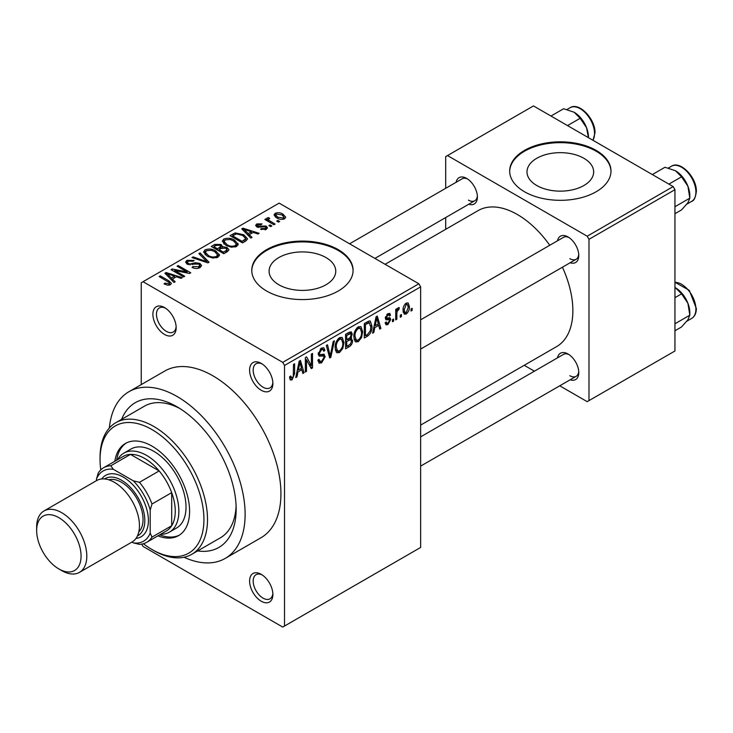 <?xml version="1.0" encoding="UTF-8"?>
<svg xmlns="http://www.w3.org/2000/svg" width="733" height="733" viewBox="0 0 733 733"><rect width="100%" height="100%" fill="white"/><g stroke="black" fill="none" stroke-linecap="round" stroke-linejoin="round"><path stroke-width="1.1" d="M261.241 390.277A16.465 9.502 60 0 1 249.596 370.119A16.465 9.502 60 0 1 261.241 363.394L261.241 363.394A16.465 9.502 60 0 1 272.878 383.561A16.465 9.502 60 0 1 261.241 390.277M262.167 363.98A13.927 8.045 -120 0 0 256.064 363.742A13.927 8.045 -120 0 0 253.93 374.902A13.927 8.045 -120 0 0 263.028 387.18A13.927 8.045 -120 0 0 269.991 387.867A13.927 8.045 -120 0 0 272.841 382.461M261.241 601.225A16.465 9.502 60 0 1 249.596 581.058A16.465 9.502 60 0 1 261.241 574.333L261.241 574.333A16.465 9.502 60 0 1 272.878 594.5A16.465 9.502 60 0 1 261.241 601.225M262.167 574.919A13.927 8.045 -120 0 0 256.064 574.681A13.927 8.045 -120 0 0 253.93 585.841A13.927 8.045 -120 0 0 263.028 598.119A13.927 8.045 -120 0 0 269.991 598.806A13.927 8.045 -120 0 0 272.841 593.4M164.522 334.44A16.465 9.502 60 0 1 152.885 314.283A16.465 9.502 60 0 1 164.522 307.558L164.522 307.558A16.465 9.502 60 0 1 176.167 327.724A16.465 9.502 60 0 1 164.522 334.44M165.456 308.144A13.927 8.045 -120 0 0 159.354 307.906A13.927 8.045 -120 0 0 157.219 319.066A13.927 8.045 -120 0 0 166.318 331.343A13.927 8.045 -120 0 0 173.281 332.031A13.927 8.045 -120 0 0 176.131 326.625M583.899 158.291A33.333 19.241 0 0 0 547.569 154.122A33.333 19.241 0 0 0 527 171.898A33.333 19.241 0 0 0 536.758 185.504A33.333 19.241 0 0 0 573.087 189.682A33.333 19.241 0 0 0 593.657 171.898A33.333 19.241 0 0 0 583.899 158.291M596.149 150.393A50.659 29.247 0 0 0 540.945 144.053A50.659 29.247 0 0 0 509.673 171.073A50.659 29.247 0 0 0 524.507 191.753A50.659 29.247 0 0 0 579.711 198.093A50.659 29.247 0 0 0 610.983 171.073A50.659 29.247 0 0 0 596.149 150.393M610.983 171.485A50.659 29.247 0 0 0 596.149 151.218A50.659 29.247 0 0 0 541.275 144.804A50.659 29.247 0 0 0 509.673 171.485M278.861 284.771A33.333 19.241 180 0 1 269.093 271.164A33.333 19.241 180 0 1 289.672 253.38A33.333 19.241 180 0 1 326.002 257.558A33.333 19.241 180 0 1 335.76 271.164A33.333 19.241 180 0 1 315.181 288.939A33.333 19.241 180 0 1 278.861 284.771M338.252 249.651A50.659 29.247 0 0 0 283.048 243.319A50.659 29.247 0 0 0 251.776 270.34A50.659 29.247 0 0 0 266.61 291.019A50.659 29.247 0 0 0 321.814 297.351A50.659 29.247 0 0 0 353.086 270.34A50.659 29.247 0 0 0 338.252 249.651M353.077 270.752A50.659 29.247 0 0 0 338.252 250.484A50.659 29.247 0 0 0 283.378 244.062A50.659 29.247 0 0 0 251.776 270.752M557.501 240.8A15.201 8.778 60 0 1 568.029 236.942L568.029 236.942A15.201 8.778 60 0 1 578.777 255.551A15.201 8.778 60 0 1 570.164 262.735M568.964 237.529A12.663 7.312 -120 0 0 563.485 237.345L420.632 319.817M456.128 182.279A15.201 8.778 60 0 1 466.664 178.412L466.664 178.412A15.201 8.778 60 0 1 477.403 197.021A15.201 8.778 60 0 1 468.79 204.214M467.599 178.999A12.663 7.312 -120 0 0 462.12 178.815L349.586 243.796M557.501 357.851A15.201 8.778 60 0 1 568.029 353.993L568.029 353.993A15.201 8.778 60 0 1 578.777 372.602A15.201 8.778 60 0 1 570.164 379.786M568.964 354.58A12.663 7.312 -120 0 0 563.485 354.396L420.632 436.868M121.66 419.322A83.58 48.259 60 0 1 177.065 406.824L177.065 406.824A83.58 48.259 60 0 1 236.163 509.197A83.58 48.259 60 0 1 197.644 550.923M179.814 408.492A75.985 43.87 -120 0 0 144.447 406.164L115.787 422.712A75.985 43.87 60 0 1 153.783 426.469A75.985 43.87 60 0 1 203.417 493.428A75.985 43.87 60 0 1 191.771 554.313A75.985 43.87 60 0 1 153.783 550.556A75.985 43.87 60 0 1 153.774 550.556L151.988 549.521A73.456 42.404 -120 0 0 203.93 519.532A73.456 42.404 -120 0 0 151.988 429.575A73.456 42.404 -120 0 0 100.055 459.564A73.456 42.404 -120 0 0 100.769 469.899M184.01 557.254A96.243 55.571 -120 0 0 225.187 558.427A96.243 55.571 -120 0 0 239.938 481.297A96.243 55.571 -120 0 0 177.065 396.489A96.243 55.571 -120 0 0 128.935 391.715A96.243 55.571 -120 0 0 109.364 427.962M225.187 558.427L261.003 537.738A96.243 55.571 -120 0 0 275.755 460.617A96.243 55.571 -120 0 0 212.882 375.809A96.243 55.571 -120 0 0 164.76 371.035L128.935 391.715M420.632 425.113L556.604 346.608A78.513 45.336 -120 0 0 562.422 267.206M549.759 245.271A78.513 45.336 -120 0 0 517.342 214.503A78.513 45.336 -120 0 0 478.09 210.609L385.1 264.292M401.418 314.512L401.418 316.583L400.282 317.242L400.282 315.172L401.418 314.512M396.865 313.761L396.865 319.212L395.719 319.872L395.719 309.344L396.865 308.685L396.865 310.371L398.221 307.713L399.302 307.649L398.981 309.344L397.075 311.488L396.865 313.761L395.719 313.101M393.603 319.029L393.603 321.1L392.467 321.75L392.467 319.689L393.603 319.029M390.68 319.57L387.922 324.563L386.071 324.838L385.137 322.786L386.282 321.943L386.822 323.18L387.995 323.015L389.535 320.495L389.241 319.707L385.961 319.817L385.301 318.177L387.876 313.687L389.773 313.422L390.515 315.172L389.37 316.024L388.93 315.007L387.913 315.172L386.438 317.307L386.804 317.966L390.02 317.719L390.68 319.57L387.739 317.884M385.503 316.757L386.804 317.966M374.783 327.642L373.803 332.535L372.602 333.222L376.075 316.748L377.266 316.051L380.903 328.43L379.712 329.117L378.723 325.36L374.783 327.642L373.885 327.12M358.272 341.679L355.716 341.926L355.001 341.303L353.883 336.988C353.627 333.02 355.102 329.639 358.281 326.826L360.893 326.597L362.67 331.728L361.543 337.583L358.272 341.679L354.103 339.269M339.553 352.491L336.988 352.738L336.282 352.106L335.155 347.799C334.908 343.832 336.374 340.442 339.562 337.638L342.164 337.4L343.951 342.54L342.815 348.395L339.553 352.491L335.375 350.081M292.036 379.923L290.25 379.932L289.572 376.835L290.708 375.992L292.082 378.201L293.31 376.405L293.475 364.429L294.611 363.77L294.611 373.601L292.036 379.923L289.7 378.576M289.572 377.293L292.082 378.201M282.727 362.359L418.845 283.781L420.632 286.878L420.632 547.45L284.523 626.037L284.523 365.465L282.727 362.359L143.036 281.71L141.24 282.746L141.24 384.614M420.632 286.878L284.523 365.465M297.937 372.007L296.947 376.899L295.756 377.587L299.22 361.112L300.42 360.416L304.058 372.795L302.866 373.482L301.877 369.734L297.937 372.007L297.039 371.494M306.504 359.802L306.504 371.384L305.359 372.043L305.359 357.567L306.577 356.87L311.388 365.694L311.388 354.094L312.524 353.434L312.524 367.911L311.296 368.617L306.504 359.802L305.359 359.143M323.491 354.121L325.223 356.568L321.668 362.817L319.093 363.156L317.893 360.105L319.038 359.262L319.854 361.277L321.778 361.067L324.087 357.255L323.565 355.972L319.13 356.156L318.223 353.92L321.466 348.083L323.839 347.763L324.902 350.42L323.757 351.272L323.07 349.504L321.503 349.751L319.359 353.315L319.808 354.635L318.223 353.718L319.725 354.58L324.353 354.323M334.395 340.808L330.812 357.347L329.703 357.988L326.322 345.463L327.504 344.785L330.189 356.018L333.203 341.496L334.395 340.808M350.246 337.437L352.573 340.533C352.555 343.264 351.4 345.353 349.11 346.791L345.573 348.826L345.573 334.349L349.119 332.306L351.318 331.884L352.252 334.138L351.015 337.876L351.675 338.023M371.952 326.277C372.254 330.226 370.816 333.497 367.636 336.09L364.301 338.014L364.301 323.537L369.295 320.926L370.339 321.1L371.952 326.277L370.761 325.589M409.399 306.605C409.619 309.5 408.565 311.965 406.229 313.999L404.304 314.191L403.049 310.38C402.857 307.521 403.91 305.093 406.229 303.096L408.171 302.921L409.399 306.605L408.144 305.881M412.166 308.309L412.166 310.38L411.03 311.039L411.03 308.969L412.166 308.309M284.523 626.037L282.727 627.072L143.036 546.415L141.707 544.115M279.639 221.458L278.494 222.117L276.707 221.082L277.844 220.422L279.639 221.458M271.824 225.966L270.679 226.625L268.892 225.59L270.028 224.93L271.824 225.966M252.015 237.4L250.814 238.097L241.743 228.852L242.944 228.165L259.125 233.296L257.924 233.992L253.197 232.398L249.257 234.67L252.015 237.4M237.996 245.124L237.996 243.466L236.649 246.462L231.417 247.213L225.993 245.381L222.273 241.175L223.794 239.031C227.743 237.703 231.353 238.097 234.633 240.213L238.17 244.336M219.277 255.936L219.277 254.278L217.93 257.265L212.689 258.025L207.265 256.193L203.554 251.987L205.075 249.843C209.015 248.505 212.625 248.908 215.905 251.025L219.442 255.148M200.045 267.591C197.314 268.864 194.648 268.773 192.037 267.325L193.017 266.574L198.689 266.684L199.788 265.337L198.845 264.109L187.172 264.137L185.568 262.102L186.979 260.288L194.153 260.462L193.182 261.214L188.482 261.113L187.456 262.341L188.354 263.504L189.994 264.036L195.253 262.716L199.962 263.44L201.63 265.603L200.045 267.591M175.16 281.774L173.968 282.462L164.898 273.226L166.098 272.529L182.27 277.67L181.078 278.357L176.351 276.762L172.402 279.044L175.16 281.774M418.845 283.781L279.145 203.123L143.036 281.71M167.738 285.219L164.036 283.873L165.017 283.121L168.993 283.827L169.277 282.571L159.153 276.543L160.289 275.883L168.801 280.794L171.421 283.387L170.413 284.706L167.738 285.219M168.993 285.201L169.277 282.571M184.716 276.259L183.571 276.918L171.036 269.68L172.255 268.974L187.117 271.998L177.065 266.198L178.201 265.538L190.736 272.777L189.517 273.482L174.683 270.468L184.716 276.259M209.033 262.222L207.915 262.863L192 257.576L193.182 256.889L206.935 261.736L198.881 253.6L200.072 252.912L209.033 262.222M227.322 251.657L223.794 253.7L211.251 246.462L214.796 244.419L221.082 244.428L222.475 246.654L227.111 247.534L228.98 249.788L227.322 251.657M222.53 246.288L222.475 247.8M245.857 240.955L242.513 242.889L229.979 235.65L235.201 232.902L243.832 234.807L247.598 238.885L245.857 240.955M266.299 229.347L260.582 229.255L261.562 228.504L265.071 228.549L265.813 227.651L265.199 226.845L256.834 226.9L255.643 225.361L256.807 223.922L262.048 223.895L261.076 224.655L258.144 224.646L257.787 226.14L266.106 226.048L267.508 227.807L266.299 229.347M257.347 227.157L257.347 225.544L257.787 227.322M275.077 224.087L273.94 224.747L264.824 219.479L265.96 218.819L267.417 219.662L267.151 217.948L268.727 217.6L269.707 218.544L268.718 218.92L268.699 220.157L275.077 224.087M266.785 218.489L267.151 217.948L267.151 219.314M268.727 217.6L268.699 221.723M284.606 218.773C281.71 219.772 279.081 219.469 276.707 217.884L274.023 214.916L275.159 213.321C277.999 212.332 280.602 212.607 282.956 214.164L285.742 217.188L284.606 218.773M191.771 554.313L220.422 537.775A75.985 43.87 -120 0 0 236.099 505.981M673.16 186.585L674.946 189.682L588.984 239.315L587.197 236.209L673.16 186.585L533.468 105.928L445.71 156.596L445.71 188.299M445.71 217.545L445.71 229.31M588.984 239.315L588.984 400.621L587.197 401.657L559.737 385.805M534.412 371.182L524.223 365.3M588.984 400.621L674.946 350.988L674.946 189.682M587.197 236.209L447.496 155.561M569.825 258.648A12.663 7.312 -120 0 0 576.156 259.28A12.663 7.312 -120 0 0 578.731 254.443M468.451 200.127A12.663 7.312 -120 0 0 474.782 200.75A12.663 7.312 -120 0 0 477.366 195.922M569.825 375.699A12.663 7.312 -120 0 0 576.156 376.331A12.663 7.312 -120 0 0 578.731 371.494M165.017 284.386L165.017 283.121M160.289 277.193L160.289 275.883M166.098 274.444L166.098 272.529M172.402 280.867L172.402 279.044M168.737 275.251L171.32 277.972L174.491 276.139L166.886 273.583L168.737 275.251L168.737 277.129M171.32 279.768L171.32 277.972M166.886 275.251L166.886 273.583M174.491 277.834L174.491 276.139M172.255 270.376L172.255 268.974M187.117 272.997L187.117 271.998M178.201 266.858L178.201 265.538M174.683 271.778L174.683 270.468M193.017 267.802L193.017 266.574M198.689 268.186L198.689 266.684M186.979 264.027L186.979 260.288M188.354 264.668L188.354 263.504M189.994 264.979L189.994 264.036M195.253 263.907L195.253 262.716M199.962 267.637L199.962 263.44M193.182 257.97L193.182 256.889M206.935 262.533L206.935 261.736M200.072 254.818L200.072 252.912M205.075 254.663L205.075 249.843M215.905 252.418L215.905 251.025M206.55 250.677L205.396 252.308L208.429 255.542C210.847 257.118 213.523 257.411 216.455 256.431L217.573 254.818L214.732 251.657L211.406 250.301L206.55 250.677M208.429 256.788L208.429 255.542M216.455 257.869L216.455 256.431M214.796 246.105L214.796 244.419M221.082 248.496L221.082 244.428M226.9 251.895L227.111 247.534M213.862 247.965L213.862 246.645L217.6 248.808L221.054 246.251L221.054 248.505M217.6 250.127L217.6 248.808M220.816 248.643L220.147 245.198L215.841 245.5L213.862 246.645M219.066 249.651L223.464 252.189L226.9 250.026L225.984 248.194L221.32 248.359L219.066 249.651L219.066 250.97M223.464 253.508L223.464 252.189M225.883 252.491L225.883 250.796M223.794 243.851L223.794 239.031M234.633 241.615L234.633 240.213M225.269 239.874L224.115 241.496L227.148 244.73C229.576 246.315 232.251 246.609 235.183 245.619L236.301 244.007L233.451 240.855L230.135 239.499L225.269 239.874M227.148 245.986L227.148 244.73M235.183 247.058L235.183 245.619M235.201 234.349L235.201 232.902M243.832 236.191L243.832 234.807M232.581 235.834L242.192 241.386L245.738 238.546L242.669 235.458L236.475 233.882L232.581 235.834L232.581 237.153M242.192 242.696L242.192 241.386M244.236 241.89L244.236 240.195M242.944 230.07L242.944 228.165M249.257 236.502L249.257 234.67M245.582 230.886L248.175 233.607L251.346 231.775L243.741 229.209L245.582 230.886L245.582 232.764M248.175 235.394L248.175 233.607M243.741 230.877L243.741 229.209M251.346 233.461L251.346 231.775M261.562 229.64L261.562 228.504M265.071 229.85L265.071 228.549M256.807 226.882L256.807 223.922M258.914 227.523L258.914 226.36M266.106 229.447L266.106 226.048M270.028 226.25L270.028 224.93M265.96 220.138L265.96 218.819M267.417 220.981L267.417 219.662M270.349 222.676L270.349 221.357M277.844 221.733L277.844 220.422M275.159 216.821L275.159 213.321M282.956 215.566L282.956 214.164M276.433 214.091L275.8 215.007L277.844 217.225L283.332 218.003L283.955 217.069L281.912 214.87L276.433 214.091M277.844 218.471L277.844 217.225M283.332 219.268L283.332 218.003M296.013 376.359L296.947 376.899M302.436 371.86L304.058 372.795M300.411 368.882L301.877 369.734M299.385 365.263L298.322 370.092L301.492 368.259L299.907 362.221L299.385 365.263L298.459 364.732M297.442 369.588L298.322 370.092M299.091 361.754L299.907 362.221M305.359 370.724L306.504 371.384M308.941 364.283L311.388 365.694M310.178 366.555L312.524 367.911M317.92 360.654L321.668 362.817M321.164 348.267L324.902 350.42M320.239 349.018L321.503 349.751M318.333 352.72L319.359 353.315M321.613 354.479L325.223 356.568M329.291 356.467L330.812 357.347M328.98 355.322L330.189 356.018M342.732 341.844L343.951 342.54M341.926 347.882L342.815 348.395M339.562 339.324C337.125 341.514 336.035 344.125 336.291 347.158L337.611 350.97L339.544 350.805C341.926 348.679 343.017 346.123 342.806 343.154L341.523 339.177L339.562 339.324L338.316 338.6M335.192 346.526L336.291 347.158M349.1 332.315L352.252 334.138M348.926 338.426L352.573 340.533M346.718 335.384L346.718 339.709L350.053 337.647L351.107 335.027L350.603 333.643L346.718 335.384L345.573 334.724M345.573 339.049L346.718 339.709M346.718 341.404L346.718 346.48L350.31 344.217L351.437 341.202L350.841 339.636L346.718 341.404L345.573 340.744M345.573 345.82L346.718 346.48M347.497 339.26L348.963 340.103M361.461 331.032L362.67 331.728M360.645 337.07L361.543 337.583M358.29 328.512C355.853 330.702 354.763 333.313 355.019 336.346L356.339 340.158L358.263 339.993C360.654 337.867 361.736 335.311 361.534 332.342L360.251 328.366L358.29 328.512L357.035 327.788M353.92 335.714L355.019 336.346M366.17 335.238L367.636 336.09M365.437 324.572L365.437 335.668L367.49 334.486L370.357 330.72L370.816 326.918L369.084 322.758L365.437 324.572L364.301 323.913M364.301 335.008L365.437 335.668M365.987 322.566L367.453 323.409M367.37 321.769L369.634 322.896L367.517 321.677M372.859 331.994L373.803 332.535M379.282 327.495L380.903 328.43M377.257 324.517L378.723 325.36M376.231 320.898L375.168 325.727L378.338 323.894L376.753 317.856L376.231 320.898L375.305 320.367M374.288 325.214L375.168 325.727M375.937 317.38L376.753 317.856M385.164 322.978L387.922 324.563M385.356 317.462L389.241 319.707M387.913 313.669L390.515 315.172M386.795 314.521L387.913 315.172M392.467 320.44L393.603 321.1M395.719 318.562L396.865 319.212M395.719 309.711L396.865 310.371M397.524 308.501L398.981 309.344M397.259 309.115L398.156 309.628M395.719 310.7L397.075 311.488M400.282 315.923L401.418 316.583M403.196 312.249L406.229 313.999M406.192 304.616L404.185 309.72L405.074 312.579L406.256 312.478L408.263 307.365L407.401 304.525L405.12 303.993M403.104 309.088L404.185 309.72M411.03 309.72L412.166 310.38M157.907 535.85A53.188 30.713 -120 0 0 178.586 535.612A53.188 30.713 -120 0 0 186.732 492.988A53.188 30.713 -120 0 0 151.988 446.113A53.188 30.713 -120 0 0 125.398 443.483A53.188 30.713 -120 0 0 114.843 461.268M159.693 534.815A53.188 30.713 -120 0 0 179.466 535.063M143.393 543.73A73.456 42.404 -120 0 0 151.988 549.521L153.774 550.556M100.055 459.564L100.055 457.493A75.985 43.87 60 0 1 115.787 422.712M117.592 459.683A45.593 26.324 60 0 1 123.822 453.168L130.987 449.027A45.593 26.324 60 0 1 153.783 451.29A45.593 26.324 60 0 1 183.562 491.458A45.593 26.324 60 0 1 176.571 527.998L169.415 532.131A45.593 26.324 60 0 1 160.655 534.265M126.305 442.989A53.188 30.713 -120 0 0 116.639 460.242M668.89 184.12L681.543 176.818L687.902 186.2A20.267 11.701 -120 0 1 689.817 195.583L689.817 198.139L687.902 202.748L681.543 209.913L674.946 213.715M674.946 206.724L689.817 198.139L687.902 186.2A20.267 11.701 -120 0 0 675.487 170.762L681.543 176.818M652.343 174.564L664.996 167.261L675.487 170.762M123.822 453.168A45.593 26.324 60 0 1 158.951 465.382A45.593 26.324 60 0 1 178.852 511.258A45.593 26.324 60 0 1 169.415 532.131M131.931 542.072L133.305 542.869A40.526 23.401 -120 0 0 150.201 533.111L151.988 537.115A43.055 24.858 60 0 1 146.655 542.347L166.354 530.976A43.055 24.858 -120 0 0 171.687 525.735A43.055 24.858 -120 0 0 175.269 511.258A43.055 24.858 -120 0 0 171.687 492.649A43.055 24.858 -120 0 0 159.153 470.934L130.492 454.387A43.055 24.858 -120 0 0 123.3 456.393L103.591 467.764A43.055 24.858 60 0 1 110.793 465.767L113.358 469.312A40.526 23.401 -120 0 0 96.472 479.07L96.472 480.656M151.988 537.115L171.687 525.735L171.687 492.649L151.988 504.02L150.201 510.086A40.526 23.401 -120 0 0 133.305 480.83L139.453 482.305L159.153 470.934A43.055 24.858 -120 0 0 130.492 454.387L110.793 465.767M96.472 479.07L98.259 473.005A43.055 24.858 60 0 1 103.591 467.764M146.655 542.347A43.055 24.858 60 0 1 139.453 544.353L133.305 542.869M150.201 533.111L150.201 510.086M133.305 480.83L113.358 469.312M139.453 482.305A43.055 24.858 60 0 1 151.988 504.02M61.719 570.613L58.86 568.955A31.409 18.133 -120 0 0 81.07 556.136A31.409 18.133 -120 0 0 58.86 517.672A31.409 18.133 -120 0 0 36.65 530.49A31.409 18.133 -120 0 0 58.86 568.955L61.728 570.613A35.459 20.469 60 0 1 61.719 570.613A35.459 20.469 60 0 0 79.457 572.372A35.459 20.469 60 0 0 84.891 543.959A35.459 20.469 60 0 0 61.728 512.706A35.459 20.469 60 0 0 43.998 510.947A35.459 20.469 60 0 0 36.65 527.183L36.65 530.49M137.438 535.942A32.93 19.012 -120 0 0 143.201 509.765A32.93 19.012 -120 0 0 121.541 480.243A32.93 19.012 -120 0 0 104.526 478.951M101.704 478.961A35.459 20.469 60 0 1 123.336 477.137A35.459 20.469 60 0 1 147.535 512.477A35.459 20.469 60 0 1 136.008 538.389M108.75 479.794A30.392 17.546 60 0 1 121.541 482.305A30.392 17.546 60 0 1 140.736 507.044A30.392 17.546 60 0 1 138.812 531.865M43.998 510.947L96.646 480.555A35.459 20.469 60 0 1 114.375 482.305A35.459 20.469 60 0 1 137.547 513.558A35.459 20.469 60 0 1 132.105 541.971L79.457 572.372M674.946 330.766L681.543 326.964L687.902 319.799L689.817 315.19L674.946 323.775M687.902 303.251L689.817 315.19L689.817 312.634A20.267 11.701 -120 0 0 687.902 303.251A20.267 11.701 -120 0 0 675.487 287.812L681.543 293.869L687.902 303.251M674.946 297.671L681.543 293.869M674.946 287.51L675.487 287.812M567.525 125.59L580.179 118.288L586.528 127.67A20.267 11.701 -120 0 1 588.452 137.053L588.452 137.676M550.978 116.043L563.631 108.731L574.122 112.231A20.267 11.701 -120 0 1 586.528 127.67L588.416 137.657M574.122 112.231L580.179 118.288M168.801 282.168L168.801 280.794M192.623 264.677L192.623 263.486M204.507 261.727L204.507 260.856M219.744 249.266L219.744 247.571M233.176 235.495L233.176 233.809M260.737 227.34L260.737 225.911M293.475 372.941L294.611 373.601M318.241 354.424L321.246 356.156M328.421 353.233L329.74 353.993M347.644 345.939L349.11 346.791M347.231 333.396L348.697 334.239M385.301 318.149L388.124 319.78M671.446 166.244C680.288 160.161 696.909 177.588 696.35 191.441C695.562 197.534 694.014 200.833 691.705 201.337A20.258 11.701 -120 0 0 695.901 192.064A20.258 11.701 -120 0 0 687.059 171.669A20.258 11.701 -120 0 0 671.446 166.244L668.377 168.013M674.946 282.242L689.322 290.378L696.35 308.492C696.304 313.211 694.756 316.509 691.705 318.388A20.258 11.701 -120 0 0 695.901 309.115A20.258 11.701 -120 0 0 674.946 282.342M592.915 140.25A20.258 11.701 -120 0 0 594.536 133.534A20.258 11.701 -120 0 0 585.694 113.148A20.258 11.701 -120 0 0 570.082 107.714L567.012 109.492M169.515 283.094L169.515 285.091M199.788 265.337L199.788 267.728M187.456 262.341L187.456 264.292M205.396 252.308L205.396 254.928M217.573 254.818L217.573 257.457M224.115 241.496L224.115 244.126M236.301 244.007L236.301 246.645M245.738 238.546L245.738 241.029M265.813 227.651L265.813 229.594M268.342 219.497L268.342 221.513M275.8 215.007L275.8 217.316M283.955 217.069L283.955 219.085M319.854 361.277L317.902 360.15M323.565 355.972L321.182 354.589M323.07 349.504L321.054 348.34M341.523 339.177L339.223 337.849M337.611 350.97L335.293 349.623M350.603 333.643L348.697 332.544M350.841 339.636L348.844 338.481M360.251 328.366L357.942 327.037M356.339 340.158L354.012 338.811M386.822 323.18L385.576 322.465M388.93 315.007L387.308 314.072M407.401 304.525L405.633 303.508M405.074 312.579L403.086 311.433M691.705 201.337L686.839 204.15M420.632 349.064L576.156 259.28M576.156 376.331L420.632 466.115M474.782 200.75L374.911 258.419M691.705 318.388L686.839 321.201M593.006 140.305L594.985 132.92C595.544 119.067 578.923 101.63 570.082 107.714"/></g></svg>
